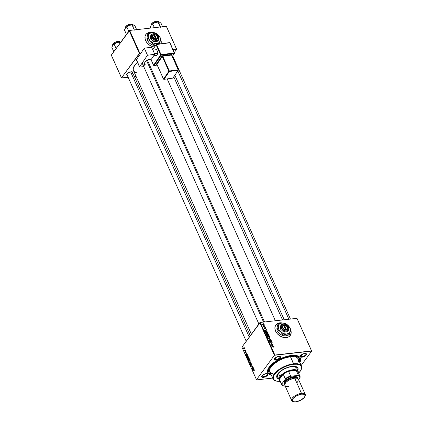 <?xml version="1.0" encoding="UTF-8"?>
<svg xmlns="http://www.w3.org/2000/svg" width="423" height="423" viewBox="0 0 423 423"><rect width="100%" height="100%" fill="white"/><g stroke="black" fill="none" stroke-linecap="round" stroke-linejoin="round"><path stroke-width="0.63" d="M146.141 34.168L148.336 32.767L151.92 32.518A8.936 6.472 36.2 0 0 145.85 34.522M160.555 38.921L161.248 41.808L160.967 43.754A8.936 6.472 -143.8 0 0 160.555 38.921A8.936 6.472 -143.8 0 0 160.491 38.779L160.555 38.921M154.347 47.101A8.936 6.472 -143.8 0 1 145.628 40.592A8.936 6.472 -143.8 0 1 145.882 34.475A8.936 6.472 -143.8 0 1 152.291 32.486L148.399 32.682L146.199 34.089L145.052 36.352L145.126 39.138L146.416 42.014L148.722 44.552L151.688 46.356L154.871 47.154M290.204 335.555A8.936 6.472 36.2 0 0 290.432 329.491M276.076 324.647L278.276 323.241L281.861 322.992A8.936 6.472 36.2 0 0 279.666 322.939L279.725 322.855A8.936 6.472 -143.8 0 1 282.226 322.961L279.666 322.939A8.936 6.472 36.2 0 0 275.785 324.996M290.427 329.258A8.936 6.472 -143.8 0 1 290.236 335.513A8.936 6.472 -143.8 0 1 286.329 337.607L283.22 337.369L280.084 336.042L277.398 333.826L275.563 331.066L274.871 328.179L275.415 325.61L277.123 323.738L279.725 322.855A8.936 6.472 -143.8 0 0 275.817 324.954A8.936 6.472 -143.8 0 0 277.054 333.435A8.936 6.472 -143.8 0 0 286.329 337.607L288.93 336.729L290.638 334.857L291.183 332.282L290.427 329.258M276.108 359.571A2.977 1.269 155.9 0 0 279.386 358.096A2.977 1.269 155.9 0 0 279.661 356.356A2.977 1.269 -24.1 0 1 280.042 356.7A2.977 1.269 -24.1 0 1 279.006 358.408A2.977 1.269 -24.1 0 1 276.108 359.571L275.336 357.847L276.108 359.571A2.977 1.269 -24.1 0 1 274.606 359.132A2.977 1.269 -24.1 0 1 274.606 358.619A2.977 1.269 155.9 0 0 276.108 359.571L276.092 360.084L276.108 359.571M278.826 356.356A3.352 1.428 -24.1 0 1 279.883 356.399A3.352 1.428 -24.1 0 1 279.894 358.318A3.352 1.428 -24.1 0 1 276.092 360.084L279.524 358.646L280.47 357.551L280.407 356.684L278.255 356.457L275.399 357.8L274.374 359.518L274.77 359.947L276.092 360.084A3.352 1.428 -24.1 0 1 274.49 358.815A3.352 1.428 -24.1 0 1 278.826 356.356M302.038 356.663A2.977 1.269 155.9 0 0 305.316 355.188A2.977 1.269 155.9 0 0 305.591 353.448A2.977 1.269 -24.1 0 1 305.972 353.792A2.977 1.269 -24.1 0 1 304.935 355.5A2.977 1.269 -24.1 0 1 302.038 356.663L301.266 354.939L302.038 356.663A2.977 1.269 -24.1 0 1 300.536 356.224A2.977 1.269 -24.1 0 1 300.536 355.711A2.977 1.269 155.9 0 0 302.038 356.663L302.027 357.176L302.038 356.663M304.756 353.448A3.352 1.428 -24.1 0 1 305.813 353.491A3.352 1.428 -24.1 0 1 305.829 355.41A3.352 1.428 -24.1 0 1 302.027 357.176L305.454 355.738L306.4 354.643L306.337 353.776L304.185 353.549L301.329 354.892L300.304 356.61L300.7 357.038L302.027 357.176A3.352 1.428 -24.1 0 1 300.42 355.907A3.352 1.428 -24.1 0 1 304.756 353.448M263.455 376.845A2.977 1.269 155.9 0 0 266.733 375.37A2.977 1.269 155.9 0 0 267.008 373.631A2.977 1.269 -24.1 0 1 267.389 373.974A2.977 1.269 -24.1 0 1 266.353 375.682A2.977 1.269 -24.1 0 1 263.455 376.845L262.683 375.122L263.455 376.845A2.977 1.269 -24.1 0 1 261.953 376.407A2.977 1.269 -24.1 0 1 261.953 375.894A2.977 1.269 155.9 0 0 263.455 376.845L263.444 377.358L263.455 376.845M266.173 373.631A3.352 1.428 -24.1 0 1 267.23 373.673A3.352 1.428 -24.1 0 1 267.241 375.592A3.352 1.428 -24.1 0 1 263.444 377.358L266.871 375.92L267.817 374.826L267.754 373.953L265.602 373.731L262.746 375.074L261.721 376.793L262.117 377.221L263.444 377.358A3.352 1.428 -24.1 0 1 261.837 376.089A3.352 1.428 -24.1 0 1 266.173 373.631M132.584 73.332L132.727 72.106L131.151 71.783A3.352 1.428 -24.1 0 1 132.203 71.825A3.352 1.428 -24.1 0 1 132.769 73.031M299.146 358.122A16.751 7.143 155.9 0 0 296.375 355.547A16.751 7.143 -24.1 0 1 298.982 357.641L299.389 358.556M299.664 362.765L300.494 360.919L300.695 359.243L300.256 357.805L299.198 356.658L295.402 355.405L291.384 355.463A17.872 7.619 -24.1 0 1 297.015 355.69A17.872 7.619 -24.1 0 1 299.881 362.389M137.152 72.973L135.328 72.37L134.028 71.429L133.308 70.181L133.192 68.685L134.773 65.158L137.459 62.287A17.126 7.302 155.9 0 0 133.446 70.551L251.384 334.212M275.368 320.761L167.196 78.937L275.368 320.761M131.981 71.783A2.977 1.269 -24.1 0 1 132.367 72.122M301.224 365.398L311.703 351.09L296.972 318.339L260.282 322.453L274.855 355.034L311.545 350.921L296.972 318.339L311.703 351.09L301.224 365.398M266.707 333.15L267.981 333.467L268.383 334.482L267.516 334.805L266.316 334.35L266.046 333.514L266.707 333.15L266.104 333.424L266.072 334.001L266.686 334.604L268.372 334.493L268.394 333.943L268.15 334.27L268.394 333.943L266.707 333.15L266.474 333.467L266.707 333.15M266.337 330.812L264.412 330.22L266.453 329.681L265.993 330.046L266.337 330.812L265.993 330.046L266.453 329.681L264.412 330.22L266.337 330.812M274.072 346.649L273.586 347.146L273.612 346.469L271.513 346.104L273.713 346.289L274.072 346.649L273.232 346.194L271.513 346.104L273.813 346.664L273.586 347.146L274.072 346.649L273.792 347.146M271.095 341.721L271.534 340.975L270.593 340.372L270.17 340.954L270.593 340.372L271.275 340.61L271.619 341.255L271.365 341.662L270.969 341.504L271.317 341.102L270.757 340.589L269.959 341.604L269.208 341.001L269.462 340.393L269.752 340.584L269.504 341.075L269.964 341.382L270.593 340.372L269.964 341.382L269.488 341.044L269.631 340.362L269.234 341.065L270.08 341.604L270.715 340.594L271.275 340.986L271.095 341.721L271.555 341.525M268.129 338.537L270.852 339.516L268.827 340.092L270.461 339.373L268.129 338.537L270.461 339.373L268.827 340.092L270.852 339.516L270.725 339.23L270.429 339.637L270.725 339.23L268.129 338.537M268.309 336.724L269.684 337.126L269.937 338.114L268.843 338.358L267.918 337.924L267.622 337.163L268.309 336.724L267.701 336.999L267.669 337.575L268.288 338.178L269.969 338.072L269.99 337.522L269.752 337.845L269.99 337.522L268.309 336.724L268.076 337.041L268.309 336.724M263.444 323.685L263.883 323.928L263.444 323.685M268.156 335.069L267.77 335.592L268.156 335.069L268.7 335.19L269.493 336.475L267.156 336.354L266.902 335.249L267.833 335.386L268.156 335.069L266.813 335.502L267.156 336.354L269.493 336.475L269.107 335.613L268.943 335.841L269.107 335.613L268.156 335.069L267.833 335.386M272.925 345.538L271 344.946L273.041 344.407L272.581 344.771L272.925 345.538L272.581 344.771L273.041 344.407L271 344.946L272.925 345.538M271.413 343.878L272.941 344.185L270.604 344.063L272.068 343.005L269.985 342.683L272.327 342.804L270.863 343.867L271.413 343.878L270.863 343.867L272.327 342.804L269.985 342.683L272.068 343.005L270.604 344.063L272.941 344.185L271.413 343.878M265.845 328.253L265.702 328.814L265.295 327.994L264.666 328.724L264.105 327.925L264.401 327.74L264.671 328.507L265.01 327.82L265.57 327.899L265.845 328.253L265.152 327.777L264.671 328.507L264.401 327.74L264.148 328.306L264.809 328.724L265.269 327.999L265.644 328.264L265.517 328.851L265.845 328.253L265.549 328.845M267.399 331.923L267.891 332.896L265.554 332.779L265.216 331.838L265.739 331.41L266.865 331.542L267.399 331.923L265.871 331.394L265.221 331.965L265.554 332.779L267.891 332.896L267.399 331.923M262.995 324.171L262.561 324.764L263.344 324.171L264.132 324.536L264.269 325.187L262.805 325.081L262.54 324.43L262.995 324.171L262.567 324.769L263.889 325.366L264.285 324.764L263.836 325.372L264.285 324.764L262.995 324.171L262.567 324.769M264.37 325.752L264.803 325.996L264.37 325.752M264.407 326.593L265.195 326.863L263.492 326.773L263.741 326.567L263.217 326.085L264.407 326.593L263.217 326.085L263.741 326.567L263.492 326.773L265.195 326.863L264.407 326.593M265.047 327.265L265.48 327.502L265.047 327.265M259.817 322.696L241.919 347.135L256.491 379.717L274.395 355.278L259.817 322.696L260.282 322.453L296.972 318.339L311.703 351.09L274.395 355.278L274.855 355.034L260.282 322.453L241.919 347.135L256.491 379.717L274.395 355.278L259.817 322.696M247.846 358.773L248.449 358.424L248.581 357.06L248.015 356.642L247.545 356.964L248.338 356.732L248.698 357.631L248.386 358.508L247.725 358.736L247.296 357.969L247.46 357.086L247.402 358.35L247.963 358.773M246.842 354.268L247.36 354.379L245.848 354.834L245.726 354.559L246.657 352.814L246.842 354.268L246.657 352.814L245.726 354.559L245.848 354.834L247.36 354.379L246.842 354.268M253.974 369.787L254.318 369.914L254.149 370.611L253.985 369.787L252.933 370.67L254.001 369.512L254.26 369.765L253.731 369.644L252.832 370.442L253.8 369.898L254.133 369.919L254.223 370.527L254.26 369.765L253.731 369.644M251.109 363.843L251.59 363.859L251.859 364.732L251.664 365.245L251.643 364.367L251.22 364.05L250.982 365.752L250.458 364.711L250.612 364.34L251.008 365.419L251.109 363.843L251.008 365.419L250.612 364.34L250.564 365.419L251.114 365.636L251.22 364.05L251.595 364.245L251.664 365.245L251.722 364.092L251.31 363.706M249.448 362.871L250.929 362.363L250.141 364.425L250.823 362.675L249.448 362.871L250.823 362.675L250.141 364.425L250.929 362.363L249.448 362.871L250.68 362.733L249.448 362.871M249.448 362.347L250.051 362.003L250.178 360.634L249.612 360.222L249.142 360.539L250.062 360.438L249.142 360.539L249.649 360.216L250.268 360.909L250.051 362.003L249.327 362.31L248.883 361.342L249.142 360.539L249.004 361.929L249.565 362.352M243.807 346.992L244.082 347.061L243.807 346.992M248.703 358.577L249.173 358.535L249.697 359.608L248.47 360.692L248.148 359.312L248.703 358.577L248.111 359.82L248.47 360.692L249.697 359.608L249.311 358.741L248.703 358.577L249.311 358.741M253.43 368.999L253.948 369.11L252.436 369.559L252.314 369.284L253.245 367.539L253.43 368.999L253.245 367.539L252.314 369.284L252.436 369.559L253.948 369.11L253.43 368.999M252.293 367.746L253.144 367.317L251.918 368.401L252.441 366.318L251.304 367.021L252.526 365.937L252.013 368.021L252.526 365.937L251.304 367.021L252.441 366.318L251.918 368.401L253.144 367.317L252.293 367.746M246.033 351.37L246.038 352.222L245.71 351.328L245.382 352.581L245.081 351.767L245.488 352.301L245.684 351.058L246.033 351.37L245.573 351.148L245.488 352.301L245.181 351.502L245.176 352.327L245.604 352.496L245.684 351.36L246.012 352.259L246.033 351.37L245.573 351.148M247.629 355.082L246.731 355.235L247.212 355.183L246.731 355.235L246.524 356.288L246.873 357.112L248.095 356.029L247.629 355.082L248.095 356.029L246.873 357.112L246.519 355.68L247.037 354.955L247.629 355.082L247.233 354.902M243.685 347.833L244.193 347.579L244.547 348.134L243.918 349.112L243.579 348.013L243.595 348.795L244.404 348.827L244.473 347.875L243.685 347.833L244.473 347.875M244.732 349.06L245.007 349.128L244.732 349.06M244.933 350.075L245.393 349.99L244.505 350.783L244.214 350.08L244.933 350.075L244.214 350.08L244.505 350.783L245.393 349.99L244.399 350.149M245.409 350.567L245.684 350.635L245.409 350.567M256.65 379.891L272.645 378.093L256.65 379.891M268.806 372.245A16.751 7.143 -24.1 0 1 274.643 362.638A16.751 7.143 -24.1 0 1 290.924 356.087L285.054 357.393L280.502 359.196L276.256 361.533L272.692 364.203L269.504 367.878L268.557 370.421L268.954 372.531L270.873 374.133A16.751 7.143 -24.1 0 1 268.806 372.245L268.394 371.325A16.751 7.143 -24.1 0 1 268.568 367.984A16.751 7.143 155.9 0 0 268.637 371.769M174.334 52.447L176.682 49.242L166.35 26.326L129.66 30.44L139.833 53.187L140.97 53.06L139.373 53.43L129.195 30.683L111.297 55.122L121.47 77.869L139.833 53.187L129.66 30.44L166.35 26.326L176.682 49.242L174.334 52.447M173.139 49.449L176.523 49.073L166.35 26.326L176.682 49.242L173.139 49.449M121.628 78.038L128.158 77.309L121.47 77.869L139.373 53.43L129.195 30.683L129.66 30.44L111.297 55.122L121.628 78.038M134.371 76.611L136.069 76.42L134.371 76.611M127.334 75.463A3.352 1.428 -24.1 0 1 126.81 74.237A3.352 1.428 -24.1 0 1 131.151 71.783L129.364 72.27L127.307 73.591L126.699 74.945L127.45 75.49M128.433 74.998A2.977 1.269 -24.1 0 1 126.926 74.554A2.977 1.269 -24.1 0 1 126.926 74.041A2.977 1.269 155.9 0 0 128.433 74.998M271.333 375.159A17.872 7.619 -24.1 0 1 268.245 368.56A17.872 7.619 -24.1 0 1 291.384 355.463L285.118 356.859L280.259 358.783L274.368 362.194L270.884 365.107L268.531 368.047L267.706 369.892L267.505 371.568L267.944 373.007L269.002 374.154L271.661 375.227M248.608 359.138L248.216 359.196M248.322 359.413L248.513 360.338L248.893 359.999L248.513 360.338L248.92 360.29L248.513 360.338L248.322 359.413L248.787 359.301L248.523 359.333L248.893 359.999L249.306 359.952L248.893 359.999L248.523 359.333M248.798 358.804L249.036 359.873L249.454 359.508L249.036 359.873L249.448 359.825L249.036 359.873L248.798 358.804L249.359 358.852L249.644 359.487L249.158 358.873M249.956 361.771L249.454 362.062L249.131 361.765L249.232 360.782L250.231 360.771L249.956 361.771L249.454 362.062L250.194 361.744L249.956 360.645L249.232 360.782L250.046 360.787M251.22 364.05L251.595 364.245M250.564 365.419L251.114 365.636M251.008 365.419L250.691 365.255M254.297 370.4L254.006 370.432L254.297 370.4M253.8 369.898L254.133 369.919M253.24 370.395L252.832 370.442L253.24 370.395M254.049 369.036L252.505 369.295L252.98 368.433L253.25 369.041L253.885 368.972L252.505 369.295L253.969 369.062M252.801 369.179L253.922 369.052L252.801 369.179L253.25 369.041L252.98 368.433L252.801 369.179M252.24 368.116L251.812 368.163L252.24 368.116M251.717 366.974L251.304 367.021L251.717 366.974M252.399 367.978L252.013 368.021L252.399 367.978M245.176 352.327L245.604 352.496M247.46 354.31L245.916 354.569L246.392 353.707L246.662 354.315L247.296 354.247L245.916 354.569L247.386 354.337M246.218 354.448L247.333 354.326L246.218 354.448L246.662 354.315L246.583 353.686L246.218 354.448M246.826 355.468L246.91 356.763L247.915 355.621L247 355.283L248.042 355.907L246.91 356.763L247.323 356.716L246.91 356.763L246.657 356.129L246.826 355.468L247.667 355.13M248.354 358.196L247.852 358.487L247.529 358.191L247.629 357.202L248.629 357.192L248.354 358.196L247.852 358.487L248.592 358.17L248.359 357.065L247.629 357.202L248.449 357.213M243.595 348.795L243.955 348.859M244.288 348.621L243.696 348.674L243.78 348.055L244.515 347.992L244.288 348.621L243.696 348.674L243.923 348.859L244.52 348.594L244.267 347.875L243.78 348.055L244.372 348.007M244.811 350.508L244.404 350.556L244.811 350.508M244.991 350.35L244.589 350.392L244.991 350.35M244.251 350.27L244.589 350.392M267.172 335.148L266.813 335.502M267.156 335.756L267.325 336.142L268.055 336.179L267.172 336.354L267.278 335.37L268.055 336.179L267.553 335.413L267.156 335.756L267.278 335.37M268.119 335.719L268.33 336.195L269.118 336.232L268.171 336.407L268.245 335.291L269.118 336.232L268.52 335.333L268.087 335.349L268.119 335.719L268.245 335.291M269.292 338.141L268.245 338.157L267.775 337.76L268.383 336.951L269.731 337.533L269.118 338.379L269.689 337.961L269.731 337.533L269.292 338.141L268.235 337.903L267.928 337.554L268.383 336.951L267.928 337.554M269.678 339.849L269.927 339.51L269.678 339.849M270.228 339.695L270.461 339.373L270.228 339.695M271.534 340.975L271.333 341.25L271.534 340.975M271.069 341.678L271.296 341.377M271.275 340.986L271.265 341.409M270.128 341.245L270.551 340.674L270.128 341.245M269.943 341.498L269.874 341.837M270.043 341.604L270.477 341.012L270.043 341.604M270.08 341.604L270.44 341.298M269.583 340.367L269.234 341.065M269.192 340.959L269.631 340.362L269.192 340.959M269.488 341.044L269.7 340.589M270.593 340.372L270.175 340.864M272.819 344.713L273.041 344.407L272.819 344.713M272.613 345.443L271.196 345.242L272.343 344.835L272.486 345.612L272.343 344.835L271.312 345.089L272.613 345.443M270.879 343.862L271.185 343.444L270.879 343.862M271.339 343.65L271.693 343.169L271.339 343.65M271.772 343.407L272.068 343.005L271.772 343.407M271.957 343.307L272.327 342.804L271.957 343.307M265.644 328.264L265.39 328.629M264.666 328.724L265.152 328.058L264.666 328.724M264.777 328.724L265.099 328.29L264.777 328.724M264.809 328.724L265.099 328.29M264.401 327.74L264.148 328.306M264.349 328.296L264.528 327.962M264.613 328.713L264.851 328.269M266.231 329.988L266.453 329.681L266.231 329.988M266.025 330.717L264.608 330.516L265.755 330.104L265.903 330.886L265.755 330.104L264.724 330.363L266.025 330.717M265.29 331.648L265.221 331.965M265.644 331.706L265.3 332.214L265.956 331.616L267.521 332.658L265.57 332.779L265.491 331.955L265.956 331.616L265.639 331.706M265.491 331.955L265.729 332.568L267.521 332.658L266.908 331.791L265.956 331.616M267.69 334.561L266.649 334.582L266.178 334.186L266.786 333.372L268.129 333.959L267.516 334.805L268.119 334.339L268.129 333.959L267.69 334.561L266.638 334.323L266.326 333.98L266.786 333.372L266.331 333.99M263.889 325.366L264.285 324.764M263.767 325.144L262.768 324.758L263.095 324.399L264.084 324.779L263.598 325.372L264.084 324.779L263.64 325.15L262.799 324.816L263.095 324.399L262.768 324.758M249.232 360.782L249.057 361.496L249.454 362.062M247.629 357.202L247.455 357.921L247.852 358.487M243.78 348.055L243.696 348.674M269.731 337.533L268.383 336.951M268.129 333.959L266.786 333.372M264.084 324.779L263.095 324.399M290.575 334.937L291.124 332.362L290.427 329.48M160.491 39.001L161.189 41.888L160.93 43.759A8.936 6.472 36.2 0 0 160.497 39.016M297.48 370.474A11.543 4.923 155.9 0 0 297.861 367.92M278.746 378.966L277.261 378.088L276.679 376.761L277.345 374.487L278.863 372.589L281.115 370.707L284.922 368.507L289.099 366.953L292.103 366.36A11.543 4.923 -24.1 0 1 297.935 368.068A11.543 4.923 -24.1 0 1 297.686 370.648M273.216 374.001L270.889 373.06L269.964 372.055L269.594 370.088L270.048 368.539L271.043 366.868L273.454 364.282L279.37 360.29L284.991 357.927L290.469 356.705L293.636 363.775A15.635 6.668 155.9 0 0 275.896 372.018A15.635 6.668 155.9 0 0 275.96 380.975L276.367 381.081A15.265 6.509 -24.1 0 1 276.304 372.335A15.265 6.509 -24.1 0 1 293.62 364.288L290.469 356.705A15.635 6.668 155.9 0 0 275.273 362.818A15.635 6.668 155.9 0 0 269.826 371.791L272.988 378.86A15.635 6.668 -24.1 0 1 278.434 369.892A15.635 6.668 -24.1 0 1 293.636 363.775A15.635 6.668 -24.1 0 1 301.536 366.091A15.635 6.668 -24.1 0 1 301.033 369.903M300.938 370.088L301.134 369.713A15.635 6.668 155.9 0 0 293.636 363.775L293.62 364.288A15.265 6.509 -24.1 0 1 300.938 370.088A15.265 6.509 -24.1 0 1 298.575 373.149L300.695 370.527L301.557 368.211L301.197 366.292L299.653 364.927L297.052 364.24L293.62 364.288L289.649 365.07L285.488 366.514L280.253 369.253L277.007 371.685L274.649 374.212L273.395 376.613L273.343 378.691L274.506 380.251L276.774 381.176L280.222 381.356A15.265 6.509 -24.1 0 1 276.367 381.081M276.166 381.028A15.635 6.668 -24.1 0 1 272.988 378.86M290.924 356.087L290.686 355.553L290.924 356.087A16.751 7.143 -24.1 0 1 299.394 358.567A16.751 7.143 -24.1 0 1 299.421 361.364L299.526 358.921L298.252 357.202L294.694 356.029L290.924 356.087M277.747 376.729A10.422 4.447 -24.1 0 1 281.38 370.749A10.422 4.447 -24.1 0 1 291.51 366.678A10.422 4.447 -24.1 0 1 296.777 368.216L298.152 371.294A10.422 4.447 -24.1 0 1 298.294 372.52A10.422 4.447 155.9 0 0 291.188 370.03A10.422 4.447 155.9 0 0 279.931 376.523L280.38 376.798A10.052 4.288 -24.1 0 1 283.188 374.133A10.052 4.288 -24.1 0 1 288.571 371.315A10.052 4.288 -24.1 0 1 296.259 370.453A10.052 4.288 -24.1 0 1 298.115 372.457M301.536 366.091L298.374 359.021A15.635 6.668 155.9 0 0 290.469 356.705L294.984 356.806L296.65 357.356L298.236 358.752M298.495 359.354L298.601 360.724M298.448 361.48L297.718 363.093M278.953 379.029A11.543 4.923 -24.1 0 1 276.864 377.496A11.543 4.923 -24.1 0 1 280.888 370.876A11.543 4.923 -24.1 0 1 292.103 366.36L295.434 366.434L297.147 367.132L298.025 368.317L297.771 370.469M276.827 377.385L278.609 378.659M297.633 370.162L297.966 369.02L297.697 367.566M277.837 376.909L277.7 375.09L279.016 372.88L281.586 370.601L285.023 368.613L288.798 367.206L292.341 366.609L295.111 366.9L296.687 368.042M276.801 377.337A11.543 4.923 155.9 0 0 278.958 378.759M112.597 45.176A4.093 1.745 -24.1 0 1 118.059 41.428L117.885 41.369A3.87 1.65 155.9 0 0 112.825 44.315L113.443 43.458M117.224 41.48L117.948 41.332L120.132 42.036A4.093 1.745 155.9 0 0 118.059 41.428L118.355 42.094L118.059 41.428A4.093 1.745 155.9 0 0 114.094 43.024A4.093 1.745 155.9 0 0 112.65 45.367M112.476 45.668L112.756 45.213A4.912 2.094 155.9 0 0 112.502 45.621L111.878 47.418L113.798 51.706L111.878 47.418L112.756 45.213L116.542 42.617L119.963 42.041L121.047 42.348L119.381 41.983L116.542 42.617L113.835 44.135L112.375 45.906M119.942 43.315L119.45 42.226L119.942 43.315M116.108 48.55L114.194 44.262L116.108 48.55M120.946 42.305L119.963 42.041L116.542 42.617A4.912 2.094 155.9 0 0 112.756 45.213L116.542 42.617A4.912 2.094 155.9 0 1 120.412 42.083A4.912 2.094 155.9 0 0 120.412 42.083L120.433 42.089M113.924 43.035L116.531 41.671M112.655 45.383C112.756 43.442 114.522 42.094 117.943 41.332L118.059 41.428M249.269 337.105L130.622 71.868L249.269 337.105M263.545 322.088L146.543 60.521L263.545 322.088M134.292 29.843L132.103 24.952L133.298 24.883L135.053 26.067L136.655 29.658L135.053 26.067L133.7 25.073L132.034 24.708L129.195 25.343L132.103 24.952L134.292 29.922L134.757 30.229L134.292 29.843M125.245 27.902A4.093 1.745 -24.1 0 1 130.712 24.159L130.538 24.095A3.87 1.65 155.9 0 0 125.472 27.046M131.008 24.82L130.712 24.159A4.093 1.745 155.9 0 0 126.747 25.75A4.093 1.745 155.9 0 0 125.303 28.092C125.409 26.168 127.175 24.82 130.596 24.058L131.008 24.82M125.129 28.394L125.409 27.939A4.912 2.094 155.9 0 0 125.155 28.346L124.531 30.144L126.451 34.432L124.531 30.144L124.695 29.52L125.731 27.574L129.195 25.343L126.488 26.861L125.028 28.632M128.761 31.276L126.847 26.987L128.761 31.276M133.599 25.031L132.616 24.772L129.195 25.343A4.912 2.094 155.9 0 0 125.409 27.939L129.195 25.343A4.912 2.094 155.9 0 1 133.065 24.809L133.081 24.814A4.912 2.094 155.9 0 0 133.065 24.809M132.774 24.751A4.093 1.745 155.9 0 0 130.712 24.159M125.483 27.024L126.096 26.184M126.577 25.761L129.184 24.397M129.877 24.206L130.596 24.058L132.78 24.761M133.615 27.019A4.912 2.094 155.9 0 0 133.298 24.883M177.834 70.974L288.888 319.243L177.834 70.974M159.016 21.906L158.995 21.901A4.912 2.094 155.9 0 0 158.995 21.901A4.912 2.094 155.9 0 0 157.446 21.837L159.228 21.975L160.983 23.159L162.585 26.749L160.983 23.159L159.529 22.123M155.812 21.298L156.531 21.15L156.944 21.911L156.642 21.25A4.093 1.745 155.9 0 0 152.677 22.842A4.093 1.745 155.9 0 0 151.233 25.184M158.71 21.843A4.093 1.745 155.9 0 0 156.642 21.25L156.473 21.187A3.87 1.65 155.9 0 0 151.408 24.132M160.687 27.321L158.038 22.044L158.863 21.874L155.125 22.435L158.038 22.044L160.137 27.019L160.687 27.321M154.379 27.669L152.777 24.079L155.125 22.435L152.888 23.603L151.339 25.031L152.777 24.079L154.379 27.669M151.059 25.486L151.339 25.031A4.912 2.094 155.9 0 0 151.085 25.438L150.466 27.236L150.837 28.066L150.466 27.236L150.958 25.724M151.413 24.116L152.031 23.276M152.507 22.853L155.114 21.488M151.18 24.994A4.093 1.745 -24.1 0 1 156.642 21.25M155.125 22.435A4.912 2.094 155.9 0 0 151.339 25.031L154.453 22.747L158.038 22.044L157.446 21.837A4.912 2.094 155.9 0 0 155.125 22.435M159.545 24.111A4.912 2.094 155.9 0 0 159.228 21.975M280.015 380.552A10.052 4.288 -24.1 0 1 279.434 379.257A10.052 4.288 -24.1 0 1 280.38 376.798L279.434 379.257L283.188 374.133L280.38 376.798L279.931 376.523A10.422 4.447 155.9 0 0 279.941 380.726A10.422 4.447 -24.1 0 1 279.122 379.806A10.422 4.447 -24.1 0 1 279.931 376.523L278.556 373.451L279.931 376.523A10.422 4.447 -24.1 0 1 289.919 370.352A10.422 4.447 -24.1 0 1 298.152 371.294M288.571 371.315L296.259 370.453L292.869 370.262L288.571 371.315L296.259 370.453L298.326 375.064L297.723 375.455L291.505 376.153L290.633 375.925L288.571 371.315A10.052 4.288 155.9 0 0 283.188 374.133L285.25 378.744L285.028 379.542L281.993 383.682L281.496 383.867L279.434 379.257L283.188 374.133L285.25 378.744A10.052 4.288 -24.1 0 1 290.633 375.925L288.571 371.315M300.013 376.364L297.951 371.754A10.052 4.288 155.9 0 0 296.259 370.453L298.326 375.064L297.723 375.455A9.681 4.13 -24.1 0 1 299.955 377.866L298.633 379.664L300.177 377.067A10.052 4.288 155.9 0 0 298.326 375.064A10.052 4.288 -24.1 0 1 300.013 376.364A10.052 4.288 -24.1 0 1 300.177 377.067L299.955 377.866L299.479 376.327L297.723 375.455L291.505 376.153L288.047 377.607L285.028 379.542L281.993 383.682L282.062 384.523L283.199 385.755L285.15 385.988L284.224 386.093A9.681 4.13 -24.1 0 1 283.976 386.035A9.681 4.13 -24.1 0 1 281.993 383.682L281.496 383.867L279.434 379.257A10.052 4.288 155.9 0 0 279.598 379.96L281.66 384.57A10.052 4.288 -24.1 0 1 281.496 383.867A10.052 4.288 155.9 0 0 283.352 385.866A10.052 4.288 -24.1 0 1 281.66 384.57M283.352 385.866L284.224 386.093M290.633 375.925A10.052 4.288 155.9 0 0 285.25 378.744L285.028 379.542A9.681 4.13 -24.1 0 1 291.505 376.153L290.633 375.925M305.253 394.453L298.458 379.272A7.445 3.178 155.9 0 0 294.694 378.167L301.488 393.353A7.445 3.178 155.9 0 0 293.044 397.276A7.445 3.178 155.9 0 0 293.07 401.543L293.721 401.713A6.853 2.919 -24.1 0 1 293.694 397.789A6.853 2.919 -24.1 0 1 301.467 394.178L301.488 393.353L294.694 378.167A7.445 3.178 155.9 0 0 287.46 381.081A7.445 3.178 155.9 0 0 284.864 385.353L291.659 400.533A7.445 3.178 -24.1 0 1 294.249 396.266A7.445 3.178 -24.1 0 1 301.488 393.353A7.445 3.178 -24.1 0 1 305.253 394.453A7.445 3.178 -24.1 0 1 304.883 396.488A7.445 3.178 155.9 0 0 305.057 396.182A7.445 3.178 155.9 0 0 301.488 393.353L301.467 394.178L303.444 394.22L304.692 394.839L305.025 395.939L304.396 397.345L300.748 400.227L295.883 401.797A6.853 2.919 -24.1 0 1 293.721 401.713M284.816 384.237A7.075 3.019 -24.1 0 1 286.857 380.108A7.075 3.019 -24.1 0 1 293.996 377.147L294.006 376.634A7.445 3.178 155.9 0 0 286.075 380.092A7.445 3.178 155.9 0 0 284.764 384.475M297.21 378.31A6.699 2.855 155.9 0 0 293.842 377.353L294.234 378.231L293.842 377.353A6.699 2.855 155.9 0 0 287.36 379.949A6.699 2.855 155.9 0 0 284.98 383.783L286.154 382.186L288.179 380.589L292.087 378.749L294.694 378.167L296.846 378.215L298.204 378.886L298.569 380.081M288.285 380.52A6.699 2.855 -24.1 0 1 292.573 378.601L288.285 380.52M293.419 401.617A7.445 3.178 -24.1 0 1 291.659 400.533M298.352 380.816L297.168 382.434M288.629 386.453L287.471 386.511M286.477 386.405L285.118 385.734M284.806 385.194L284.97 383.804M295.883 401.797L293.906 401.755L292.653 401.136L292.319 400.036L292.954 398.63L296.602 395.748L301.467 394.178A6.853 2.919 -24.1 0 1 304.75 396.779A6.853 2.919 -24.1 0 1 295.883 401.797M284.996 384.607L284.43 384.195L284.066 383.005L284.753 381.472L287.492 379.05L290.041 377.718L292.737 376.845L296.158 376.682L297.517 377.353L297.871 378.611A7.445 3.178 155.9 0 0 294.006 376.634L293.996 377.147L296.793 377.443L297.623 378.342L297.67 378.966M284.896 384.333L284.753 382.498L286.757 380.187L290.226 378.178L293.996 377.147A7.075 3.019 -24.1 0 1 297.66 378.49M297.284 378.49L296.491 377.633L294.884 377.3L290.273 378.331L286.154 380.97L285.091 382.424L284.943 383.677M150.874 59.273L153.581 65.322L154.057 65.475L153.602 65.211L160.634 54.921L153.602 65.211L150.942 59.262L153.602 65.211A0.37 0.275 34.4 0 0 154.057 65.475L157.203 65.057L154.057 65.475L161.089 55.186L174.361 53.414L172.351 56.365L174.54 53.065A0.37 0.275 -145.6 0 1 174.361 53.414L174.366 52.901L161.089 54.673L156.552 44.531L169.829 42.76L174.361 53.414L174.366 52.901L161.089 54.673L161.089 55.186L174.361 53.414M156.833 64.359L156.833 64.359A0.746 0.317 -24.1 0 1 156.478 64.032L156.833 64.359M172.647 78.16L163.987 79.313L172.838 78.133L178.183 70.313L169.332 71.498L163.987 79.313L163.532 79.048L156.933 64.296A0.37 0.275 34.4 0 0 156.478 64.032L161.824 56.211A0.746 0.317 -24.1 0 1 162.739 55.714L171.59 54.535L178.183 69.8L169.332 70.985L162.733 56.227L171.585 55.048L171.59 54.535A0.746 0.317 -24.1 0 1 171.939 54.863A0.37 0.275 34.4 0 0 171.77 54.958A0.37 0.275 -145.6 0 1 171.939 54.863L171.78 55.096L171.987 54.646L171.59 54.535L162.21 55.894L156.478 64.032A0.37 0.275 -145.6 0 1 156.933 64.296L162.279 56.476L168.877 71.233L163.532 79.048L157.007 64.46M139.553 66.977A0.746 0.317 -24.1 0 1 139.601 66.76L136.439 59.691A0.746 0.317 155.9 0 0 136.391 59.907L139.553 66.977A0.746 0.317 -24.1 0 0 139.955 67.088L143.741 66.58A2.977 1.269 -24.1 0 1 143.704 66.506A2.977 1.269 -24.1 0 1 145.152 64.523L144.47 62.995L145.152 64.523L144.835 64.566A1.861 0.793 -24.1 0 1 143.841 64.296A1.861 0.793 -24.1 0 1 143.957 63.746L145.507 61.483A2.977 1.269 -24.1 0 1 149.16 59.5L151.371 59.204L154.749 54.266L151.587 47.196L144.317 48.169L147.479 55.239L154.749 54.266L151.371 59.204L148.108 59.754L145.776 61.155L143.852 63.942L144.079 64.508L145.152 64.523L143.894 65.623L143.746 66.58L139.955 67.088L139.558 66.839L147.479 55.239L139.601 66.76L136.439 59.691L144.317 48.169L136.439 59.691L136.571 60.018M147.479 55.239L144.317 48.169L151.587 47.196L154.749 54.266L147.479 55.239M144.835 64.566L144.269 63.297L144.835 64.566M156.415 49.655L152.893 50.12L156.695 49.755L158.07 52.827L154.326 53.33L158.07 52.827L158.065 53.34L156.658 55.397L153.702 55.794L156.658 55.397L158.065 53.34L154.543 53.811L158.065 53.34L156.695 49.755L152.952 50.252L156.415 49.655M160.634 54.921L156.098 44.78L152.719 49.724L156.098 44.78L160.634 54.921L161.089 55.186A0.37 0.275 -145.6 0 1 160.634 54.921L161.089 54.673L160.634 54.921M173.044 49.391L173.166 49.708M163.897 79.376L163.532 79.048L163.987 79.313L169.332 71.498L178.183 70.313L178.358 69.964A0.37 0.275 -145.6 0 1 178.183 70.313L178.183 69.8L169.332 70.985L169.332 71.498A0.37 0.275 -145.6 0 1 168.877 71.233L163.532 79.048L163.897 79.376L173.007 78.038A0.37 0.275 34.4 0 0 173.039 77.843M173.018 77.784L172.558 78.033M178.183 70.313L172.838 78.133A0.37 0.275 34.4 0 0 173.007 78.038L178.358 69.964M163.532 79.048A0.37 0.275 34.4 0 0 163.987 79.313M169.332 70.985L168.877 71.233L169.332 71.498L169.332 70.985L162.733 56.227L162.279 56.476L168.877 71.233L169.332 70.985M178.183 69.8L171.585 55.048L162.733 56.227L162.739 55.714L162.279 56.476A0.37 0.275 34.4 0 0 161.824 56.211A0.37 0.275 -145.6 0 1 162.279 56.476L156.912 64.407L163.511 79.159M178.384 69.858L171.775 54.953A0.37 0.275 34.4 0 0 171.733 55.059M153.602 65.211L153.967 65.539L157.224 65.105M154.057 65.475L161.089 55.186L156.362 44.367L169.639 42.596L170.03 42.813L174.366 52.901M169.549 42.66L156.462 44.404M156.552 44.531L156.098 44.78A0.37 0.275 -145.6 0 1 156.277 44.431L156.098 44.78M285.795 329.496L283.886 325.239L283.547 325.366L282.786 326.445L283.177 327.952L284.134 328.925L285.795 329.496A2.607 1.888 -143.8 0 1 282.976 327.576A2.607 1.888 -143.8 0 1 283.886 325.239L283.595 325.134A2.977 2.157 36.2 0 0 282.511 327.82A2.977 2.157 36.2 0 0 285.779 330.014L283.59 325.113L286.138 325.705L287.645 327.709L287.592 328.957L286.799 329.797L285.789 330.035L284.325 329.644L283.061 328.671L282.353 327.37L282.596 325.779L284.208 325.044L283.955 325.393L284.51 325.165L286.413 329.427L287.037 329.105L287.529 327.857L287.122 326.709L286.165 325.736L284.51 325.165A2.607 1.888 -143.8 0 1 287.328 327.09A2.607 1.888 -143.8 0 1 286.413 329.427L286.403 329.945A2.977 2.157 36.2 0 0 287.487 327.259A2.977 2.157 36.2 0 0 284.219 325.065L286.413 329.427L286.408 329.961L285.789 330.035L285.795 329.496M288.719 328.898L288.692 327.45L286.239 324.801L283.981 324.124L281.253 324.732L280.782 325.372L281.253 324.732L281.205 326.672L280.322 328.978L280.782 325.372L280.322 328.978L280.793 328.333L282.791 329.559L284.277 331.495L283.807 332.134L280.322 328.978L283.807 332.134L284.277 331.495L285.425 331.135L288.227 331.05L288.766 328.068L287.645 325.959L285.202 324.288L283.489 324.155L281.253 324.732L280.793 328.333L282.791 329.559L284.277 331.495L286.514 330.918A4.093 2.966 -143.8 0 1 282.791 329.559A4.093 2.966 -143.8 0 1 281.279 326.181A4.093 2.966 -143.8 0 1 283.489 324.155A4.093 2.966 -143.8 0 1 287.206 325.514A4.093 2.966 -143.8 0 1 288.719 328.898A4.093 2.966 -143.8 0 1 286.514 330.918L288.227 331.05L287.756 331.695L288.74 328.481L287.91 326.292L286.35 324.875L284.912 324.267L283.489 324.155L281.977 324.801L281.279 326.181L281.411 327.476L282.416 329.189L283.648 330.199L285.573 330.902L286.947 330.839L288.021 330.273L288.719 328.898M287.756 331.695L283.807 332.134L287.756 331.695M278.741 333.012L280.951 334.799L283.23 335.777L285.446 335.846L289.094 334.91L285.44 335.846L282.633 335.635L283.093 335.005L286.746 334.064L289.554 334.281L289.094 334.91L290.226 331.574L290.31 328.385L287.878 325.224L284.605 323.214L281.797 323.003L278.144 323.939L278.186 326.313L277.388 329.834L283.616 333.641L286.746 334.064L289.21 333.012L290.358 330.754L289.866 327.904L287.878 325.224L284.928 323.426L281.797 323.003L279.328 324.055L278.323 325.662L278.397 328.433L279.508 330.569L283.093 335.005L282.633 335.635L279.354 333.625L276.928 330.463L277.012 327.286L278.144 323.939L277.425 325.504L276.848 328.777M277.388 329.834L276.928 330.463L277.388 329.834L279.878 331.209L281.369 332.552L283.093 335.005L286.746 334.064A6.699 4.854 -143.8 0 1 280.661 331.844A6.699 4.854 -143.8 0 1 278.186 326.313L277.388 329.834M278.186 326.313A6.699 4.854 -143.8 0 1 281.797 323.003L278.144 323.939L278.186 326.313M281.797 323.003A6.699 4.854 -143.8 0 1 287.878 325.224L284.605 323.214L281.797 323.003M287.878 325.224A6.699 4.854 -143.8 0 1 290.358 330.754L290.31 328.385L287.878 325.224M288.957 334.133L289.554 334.281L290.358 330.754A6.699 4.854 -143.8 0 1 286.746 334.064L288.957 334.133M279.354 333.625L276.928 330.463L277.017 327.444M285.943 330.014L285.789 329.665L285.943 330.014M155.854 39.022L153.951 34.76L153.612 34.892L152.851 35.971L153.036 37.102L154.199 38.451L155.854 39.022A2.607 1.888 -143.8 0 1 153.036 37.102A2.607 1.888 -143.8 0 1 153.951 34.76L153.66 34.66A2.977 2.157 36.2 0 0 152.576 37.34A2.977 2.157 36.2 0 0 155.844 39.54L153.655 34.638L156.203 35.225L157.71 37.229L157.657 38.482L156.859 39.323L155.854 39.556L154.39 39.17L153.126 38.192L152.417 36.896L152.661 35.305L154.273 34.57L154.02 34.913L154.575 34.691L156.478 38.953L157.102 38.625L157.578 37.742L157.187 36.235L156.23 35.262L154.575 34.691A2.607 1.888 -143.8 0 1 157.393 36.611A2.607 1.888 -143.8 0 1 156.478 38.953L156.468 39.466A2.977 2.157 36.2 0 0 157.552 36.785A2.977 2.157 36.2 0 0 154.284 34.591L156.478 38.953L156.473 39.487L155.854 39.556L155.854 39.022M158.784 38.424L158.752 36.975L156.304 34.326L154.046 33.65L151.318 34.258L150.847 34.898L151.318 34.258L151.154 36.727L150.387 38.498L150.847 34.898L150.387 38.498L150.858 37.858L152.856 39.085L154.342 41.02L153.872 41.66L150.387 38.498L153.872 41.66L154.342 41.02L155.49 40.656L158.292 40.576L158.826 37.594L157.71 35.484L155.267 33.814L153.549 33.681L151.318 34.258L150.858 37.858L152.856 39.085L154.342 41.02L156.573 40.444A4.093 2.966 -143.8 0 1 152.856 39.085A4.093 2.966 -143.8 0 1 151.344 35.706A4.093 2.966 -143.8 0 1 153.549 33.681A4.093 2.966 -143.8 0 1 157.271 35.04A4.093 2.966 -143.8 0 1 158.784 38.424A4.093 2.966 -143.8 0 1 156.573 40.444L158.292 40.576L157.821 41.216L158.799 38.001L157.975 35.818L156.41 34.4L154.977 33.792L153.549 33.681L152.042 34.326L151.344 35.706L151.476 37.002L152.481 38.71L153.713 39.725L155.638 40.428L157.007 40.365L158.086 39.799L158.784 38.424M157.821 41.216L153.872 41.66L157.821 41.216M148.806 42.538L151.016 44.32L153.961 45.398L155.532 45.367L152.698 45.155L153.158 44.531L155.03 43.939L157.626 43.537L159.513 43.95L160.417 40.28L160.375 37.911L157.943 34.749L154.67 32.74L151.862 32.523L148.209 33.465L148.251 35.833L147.453 39.36L153.681 43.162L156.811 43.59L159.275 42.538L160.417 40.28L159.931 37.43L157.943 34.749L154.992 32.952L151.862 32.523L149.393 33.581L148.251 35.833L148.462 37.959L149.568 40.095L153.158 44.531L152.698 45.155L149.419 43.151L146.993 39.989L147.072 36.812L148.209 33.465L147.484 35.03L146.913 38.303M147.453 39.36L146.993 39.989L147.453 39.36L149.943 40.73L151.434 42.078L153.158 44.531L156.811 43.59A6.699 4.854 -143.8 0 1 150.725 41.369A6.699 4.854 -143.8 0 1 148.251 35.833L147.453 39.36M148.251 35.833A6.699 4.854 -143.8 0 1 151.862 32.523L148.209 33.465L148.251 35.833M151.862 32.523A6.699 4.854 -143.8 0 1 157.943 34.749L154.67 32.74L151.862 32.523M157.943 34.749A6.699 4.854 -143.8 0 1 160.417 40.28L160.375 37.911L157.943 34.749M159.016 43.659L159.619 43.807L160.417 40.28A6.699 4.854 -143.8 0 1 156.811 43.59L159.016 43.659M149.419 43.151L146.993 39.989L147.082 36.97M156.008 39.54L155.854 39.191L156.008 39.54M279.476 356.298L279.883 356.399M305.406 353.385L305.813 353.491M266.823 373.567L267.23 373.673M131.802 71.72L132.203 71.825M132.235 71.831L250.279 335.719M126.8 74.263L246.228 341.25M173.795 76.88L282.532 319.957M127.006 73.866L126.81 74.237M262.027 375.714L261.837 376.089M300.61 355.532L300.42 355.907M274.68 358.44L274.49 358.815M248.454 359.317L248.777 359.286M248.941 358.709L249.274 358.672M249.554 362.067L250.046 362.009M249.644 360.502L250.072 360.454M251.325 363.981L251.648 363.944M250.913 365.483L251.204 365.451M247.952 358.487L248.444 358.434M248.042 356.922L248.475 356.875M244.113 347.833L244.431 347.796M244.605 350.265L245.155 350.202M267.114 335.455L266.887 335.762M268.071 335.37L267.833 335.698M267.955 337.147L267.352 337.977M269.694 337.951L269.091 338.781M269.488 340.7L269.229 341.054M270.101 341.313L269.89 341.599M273.808 346.849L273.596 347.146M264.349 328.052L264.153 328.317M265.538 331.796L265.274 332.15M266.358 333.567L265.75 334.397M268.097 334.371L267.489 335.201M262.783 324.531L262.583 324.806M264.068 325.012L263.809 325.372M297.797 367.761L297.935 368.068M258.881 323.981L142.149 63.032M264.512 321.977L147.352 60.066M172.737 55.942L290.442 319.069M174.873 75.305L284.23 319.767M158.715 21.853L156.526 21.15C153.105 21.911 151.339 23.26 151.238 25.2M277.023 375.111L279.122 379.806M305.057 396.182L304.75 396.779M173.335 50.21L172.61 48.592M152.65 49.581L156.362 44.367L169.639 42.596L174.567 52.96L172.388 56.455M153.581 65.322L153.967 65.539"/></g></svg>

